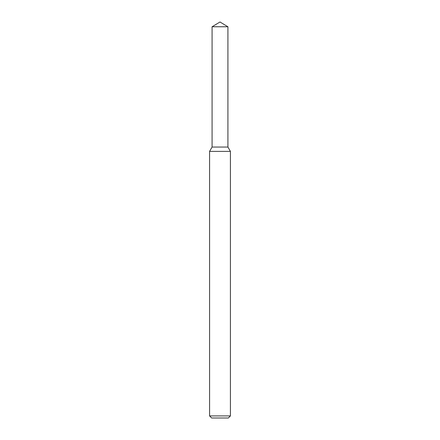 <?xml version="1.0" encoding="UTF-8"?>
<svg xmlns="http://www.w3.org/2000/svg" width="440" height="440" viewBox="0 0 440 440"><rect width="100%" height="100%" fill="white"/><g stroke="black" fill="none" stroke-linecap="round" stroke-linejoin="round"><path stroke-width="0.66" d="M212.08 26.758L212.08 147.054L227.92 147.054L230.423 151.382L209.578 151.382L212.08 147.054L227.92 147.054L227.92 26.758L212.08 26.758L220 22L227.92 26.758M230.423 415.916L228.338 418L211.662 418L209.578 415.916L230.423 415.916L230.423 151.382M209.578 415.916L209.578 151.382"/></g></svg>
